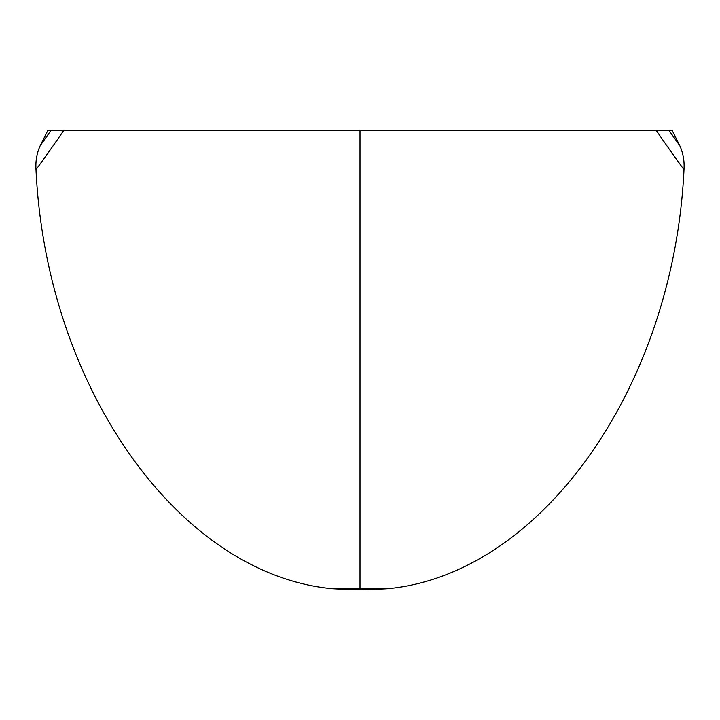 <?xml version="1.0" encoding="UTF-8"?>
<svg xmlns="http://www.w3.org/2000/svg" width="720" height="720" viewBox="0 0 720 720"><rect width="100%" height="100%" fill="white"/><g stroke="black" fill="none" stroke-linecap="round" stroke-linejoin="round"><path stroke-width="1.08" d="M656.28 130.5L63.72 130.5A344.718 50.481 120.4 0 1 36 169.695C46.224 386.694 178.506 574.254 332.28 588.708L387.72 588.708C541.152 574.245 673.776 387.18 684 169.695A344.718 50.481 -120.4 0 1 656.28 130.5L672.174 130.5L679.743 145.629L669.042 130.5M684 169.695C684.549 160.956 683.127 152.937 679.743 145.629M63.72 130.5L47.826 130.5L40.257 145.629C36.873 152.919 35.451 160.938 36 169.695M360 130.5L360 589.5A344.718 243.747 0 0 0 387.72 588.708M332.28 588.708A344.718 243.747 0 0 0 360 589.5M50.958 130.5L40.257 145.629"/></g></svg>

